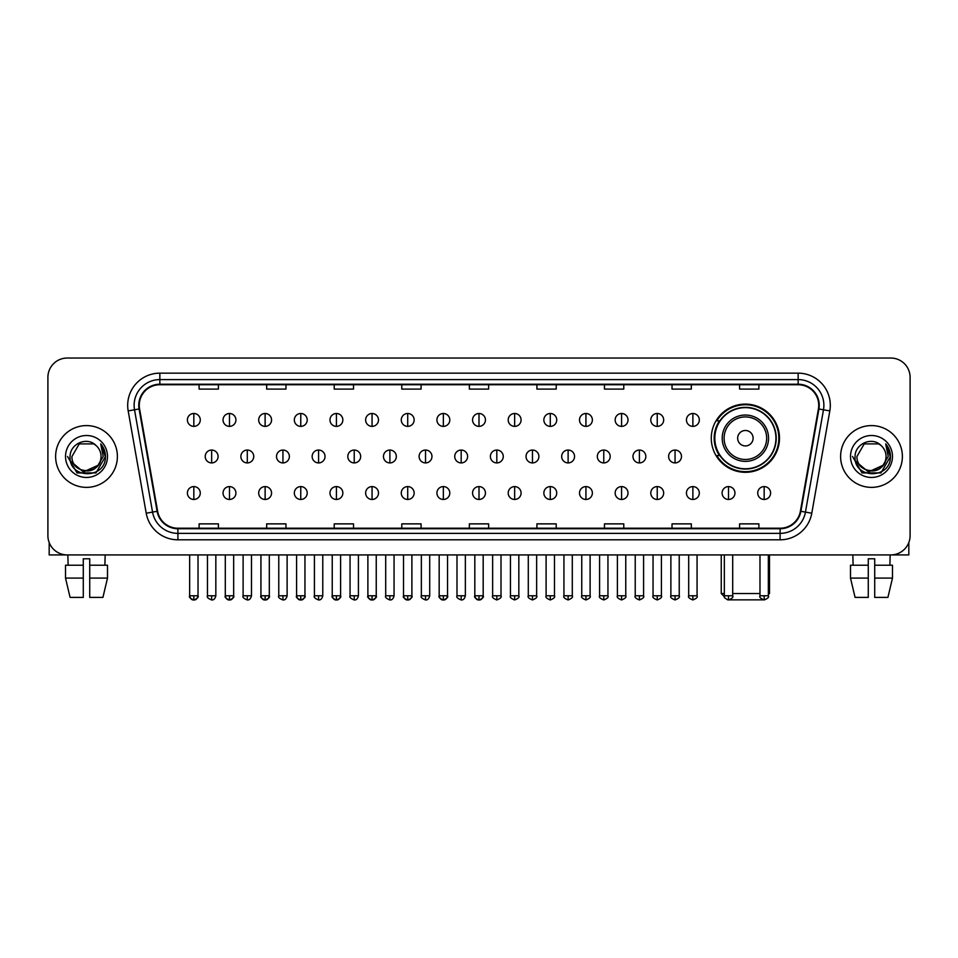 <?xml version="1.0" encoding="UTF-8"?>
<svg xmlns="http://www.w3.org/2000/svg" width="958" height="958" viewBox="0 0 958 958"><rect width="100%" height="100%" fill="white"/><g stroke="black" fill="none" stroke-linecap="round" stroke-linejoin="round"><path stroke-width="1.44" d="M711.279 438.201A34.105 34.105 0 0 0 745.384 472.306A34.105 34.105 0 0 0 779.489 438.201A34.105 34.105 0 0 0 745.384 404.108A34.105 34.105 0 0 0 711.279 438.201M719.458 455.577A31.207 31.207 0 0 1 719.458 420.837M47.9 377.332L47.9 535.618A19.304 19.304 0 0 0 67.204 554.921L890.796 554.921A19.304 19.304 0 0 0 910.1 535.618L910.1 377.332A19.304 19.304 0 0 0 890.796 358.041L67.204 358.041A19.304 19.304 0 0 0 47.9 377.332L47.9 535.618M55.624 456.475A30.884 30.884 0 0 0 86.507 487.371A30.884 30.884 0 0 0 117.391 456.475A30.884 30.884 0 0 0 86.507 425.591A30.884 30.884 0 0 0 55.624 456.475A30.884 30.884 0 0 0 86.507 487.371A30.884 30.884 0 0 0 117.391 456.475A30.884 30.884 0 0 0 86.507 425.591A30.884 30.884 0 0 0 55.624 456.475M840.609 456.475A30.884 30.884 0 0 0 871.493 487.371A30.884 30.884 0 0 0 902.376 456.475A30.884 30.884 0 0 0 871.493 425.591A30.884 30.884 0 0 0 840.609 456.475A30.884 30.884 0 0 0 871.493 487.371A30.884 30.884 0 0 0 902.376 456.475A30.884 30.884 0 0 0 871.493 425.591A30.884 30.884 0 0 0 840.609 456.475M139.269 405.33A20.585 20.585 0 0 1 159.854 384.733L798.146 384.733A20.585 20.585 0 0 1 818.419 408.898L800.385 511.213A20.585 20.585 0 0 1 780.099 528.217L177.901 528.217A20.585 20.585 0 0 1 157.615 511.213L139.581 408.898A20.585 20.585 0 0 1 139.269 405.33M138.754 405.33A21.1 21.1 0 0 0 139.078 408.994L157.112 511.297A21.1 21.1 0 0 0 177.901 528.732L780.099 528.732A21.1 21.1 0 0 0 800.888 511.297L818.922 408.994A21.1 21.1 0 0 0 798.146 384.218L159.854 384.218A21.1 21.1 0 0 0 138.754 405.33M128.18 410.91A32.177 32.177 0 0 1 159.854 373.153L798.146 373.153A32.177 32.177 0 0 1 829.82 410.91L811.785 513.225A32.177 32.177 0 0 1 780.099 539.809L177.901 539.809A32.177 32.177 0 0 1 146.215 513.225L128.18 410.91L134.515 409.796A25.734 25.734 0 0 1 159.854 379.596L798.146 379.596A25.734 25.734 0 0 1 823.485 409.796L805.45 512.099A25.734 25.734 0 0 1 780.099 533.366L177.901 533.366A25.734 25.734 0 0 1 152.55 512.099L134.515 409.796A25.734 25.734 0 0 1 134.12 405.33M890.796 358.041L67.204 358.041M67.204 554.921L890.796 554.921M910.1 535.618L910.1 377.332M800.888 511.297L805.45 512.099L823.485 409.796L829.82 410.91M469.348 384.733L469.348 389.092L488.652 389.092L488.652 384.733M401.785 384.733L401.785 389.092L421.089 389.092L421.089 384.733M334.222 384.733L334.222 389.092L353.526 389.092L353.526 384.733M266.671 384.733L266.671 389.092L285.975 389.092L285.975 384.733M199.108 384.733L199.108 389.092L218.412 389.092L218.412 384.733M536.911 384.733L536.911 389.092L556.215 389.092L556.215 384.733M604.474 384.733L604.474 389.092L623.778 389.092L623.778 384.733M672.025 384.733L672.025 389.092L691.329 389.092L691.329 384.733M739.588 384.733L739.588 389.092L758.892 389.092L758.892 384.733M488.652 528.217L488.652 523.87L469.348 523.87L469.348 528.217M421.089 528.217L421.089 523.87L401.785 523.87L401.785 528.217M353.526 528.217L353.526 523.87L334.222 523.87L334.222 528.217M285.975 528.217L285.975 523.87L266.671 523.87L266.671 528.217M218.412 528.217L218.412 523.87L199.108 523.87L199.108 528.217M556.215 528.217L556.215 523.87L536.911 523.87L536.911 528.217M623.778 528.217L623.778 523.87L604.474 523.87L604.474 528.217M691.329 528.217L691.329 523.87L672.025 523.87L672.025 528.217M758.892 528.217L758.892 523.87L739.588 523.87L739.588 528.217M101.045 456.475C101.943 475.24 71.072 475.24 71.97 456.475L79.239 443.889L93.776 443.889L96.028 445.494C87.106 436.141 69.922 443.841 70.09 456.475C68.449 478.928 104.853 479.515 105.44 457.565L105.476 456.475C105.416 451.709 103.835 447.518 100.71 443.913L103.213 456.475L97.644 465.827A14.538 14.538 0 0 0 101.045 456.475C101.943 475.24 71.072 475.24 71.97 456.475L79.239 443.889L93.776 443.889L96.028 445.494A14.538 14.538 0 0 1 101.045 456.475C101.943 475.24 71.072 475.24 71.97 456.475C71.203 469.588 89.932 476.258 97.644 465.827M98.578 465.049L83.406 471.923L70.545 461.193M65.527 456.475A20.98 20.98 0 0 0 86.507 477.455A20.98 20.98 0 0 0 107.488 456.475A20.98 20.98 0 0 0 86.507 435.507A20.98 20.98 0 0 0 65.527 456.475M100.71 443.913L105.464 457.026L104.578 450.739L105.464 457.026L104.578 450.739L105.464 457.026L100.853 444.069L105.464 457.026L100.853 444.069L105.476 456.475L95.992 472.905L77.023 472.905L67.539 456.475M100.853 444.069L105.464 457.038M49.181 542.551L49.181 554.921L123.822 554.921M65.515 565.22L65.515 578.093L70.09 597.397L65.515 578.093L65.515 565.22L83.286 565.22L83.286 558.789L89.729 558.789L89.729 565.22L107.5 565.22L107.5 578.093L102.925 597.397L107.5 578.093L89.729 578.093L89.729 565.22L89.729 597.397L102.925 597.397M105.164 554.921L104.889 565.22M83.286 565.22L83.286 597.397L70.09 597.397M65.515 578.093L83.286 578.093M67.85 554.921L68.126 565.22M763.191 599.852L727.577 599.852M732.702 593.529L759.981 593.529M768.352 593.529L769.514 593.529L768.352 594.69M753.108 438.201A7.724 7.724 0 0 0 745.384 430.489A7.724 7.724 0 0 0 737.66 438.201A7.724 7.724 0 0 0 745.384 445.925A7.724 7.724 0 0 0 753.108 438.201M768.544 438.201A23.16 23.16 0 0 0 745.384 415.042A23.16 23.16 0 0 0 722.212 438.201A23.16 23.16 0 0 0 745.384 461.373A23.16 23.16 0 0 0 768.544 438.201A23.16 23.16 0 0 1 745.384 461.373A23.16 23.16 0 0 1 722.212 438.201M775.944 438.201A30.56 30.56 0 0 0 745.384 407.641A30.56 30.56 0 0 0 714.824 438.201A30.56 30.56 0 0 0 745.384 468.773A30.56 30.56 0 0 0 775.944 438.201M721.254 554.921L721.254 593.529L724.344 593.529M778.842 438.201A33.458 33.458 0 0 1 716.788 455.577L719.889 455.577A30.848 30.848 0 0 0 765.789 461.337A30.848 30.848 0 0 0 765.789 415.077A30.848 30.848 0 0 0 719.889 420.837L716.788 420.837A33.458 33.458 0 0 1 778.842 438.201M193.827 413.497A6.431 6.431 0 0 0 187.397 419.927A6.431 6.431 0 0 0 193.827 426.37A6.431 6.431 0 0 0 200.27 419.927A6.431 6.431 0 0 0 193.827 413.497L193.827 426.37A6.431 6.431 0 0 0 200.27 419.927A6.431 6.431 0 0 0 193.827 413.497M229.477 413.497A6.431 6.431 0 0 0 223.046 419.927A6.431 6.431 0 0 0 229.477 426.37A6.431 6.431 0 0 0 235.907 419.927A6.431 6.431 0 0 0 229.477 413.497L229.477 426.37A6.431 6.431 0 0 0 235.907 419.927A6.431 6.431 0 0 0 229.477 413.497M265.127 413.497A6.431 6.431 0 0 0 258.684 419.927A6.431 6.431 0 0 0 265.127 426.37A6.431 6.431 0 0 0 271.557 419.927A6.431 6.431 0 0 0 265.127 413.497L265.127 426.37A6.431 6.431 0 0 0 271.557 419.927A6.431 6.431 0 0 0 265.127 413.497M300.764 413.497A6.431 6.431 0 0 0 294.334 419.927A6.431 6.431 0 0 0 300.764 426.37A6.431 6.431 0 0 0 307.207 419.927A6.431 6.431 0 0 0 300.764 413.497L300.764 426.37A6.431 6.431 0 0 0 307.207 419.927A6.431 6.431 0 0 0 300.764 413.497M336.414 413.497A6.431 6.431 0 0 0 329.983 419.927A6.431 6.431 0 0 0 336.414 426.37A6.431 6.431 0 0 0 342.844 419.927A6.431 6.431 0 0 0 336.414 413.497L336.414 426.37A6.431 6.431 0 0 0 342.844 419.927A6.431 6.431 0 0 0 336.414 413.497M372.063 413.497A6.431 6.431 0 0 0 365.633 419.927A6.431 6.431 0 0 0 372.063 426.37A6.431 6.431 0 0 0 378.494 419.927A6.431 6.431 0 0 0 372.063 413.497L372.063 426.37A6.431 6.431 0 0 0 378.494 419.927A6.431 6.431 0 0 0 372.063 413.497M407.713 413.497A6.431 6.431 0 0 0 401.27 419.927A6.431 6.431 0 0 0 407.713 426.37A6.431 6.431 0 0 0 414.143 419.927A6.431 6.431 0 0 0 407.713 413.497L407.713 426.37A6.431 6.431 0 0 0 414.143 419.927A6.431 6.431 0 0 0 407.713 413.497M443.35 413.497A6.431 6.431 0 0 0 436.92 419.927A6.431 6.431 0 0 0 443.35 426.37A6.431 6.431 0 0 0 449.793 419.927A6.431 6.431 0 0 0 443.35 413.497L443.35 426.37A6.431 6.431 0 0 0 449.793 419.927A6.431 6.431 0 0 0 443.35 413.497M479 413.497A6.431 6.431 0 0 0 472.569 419.927A6.431 6.431 0 0 0 479 426.37A6.431 6.431 0 0 0 485.431 419.927A6.431 6.431 0 0 0 479 413.497L479 426.37A6.431 6.431 0 0 0 485.431 419.927A6.431 6.431 0 0 0 479 413.497M514.65 413.497A6.431 6.431 0 0 0 508.207 419.927A6.431 6.431 0 0 0 514.65 426.37A6.431 6.431 0 0 0 521.08 419.927A6.431 6.431 0 0 0 514.65 413.497L514.65 426.37A6.431 6.431 0 0 0 521.08 419.927A6.431 6.431 0 0 0 514.65 413.497M550.287 413.497A6.431 6.431 0 0 0 543.857 419.927A6.431 6.431 0 0 0 550.287 426.37A6.431 6.431 0 0 0 556.73 419.927A6.431 6.431 0 0 0 550.287 413.497L550.287 426.37A6.431 6.431 0 0 0 556.73 419.927A6.431 6.431 0 0 0 550.287 413.497M585.937 413.497A6.431 6.431 0 0 0 579.506 419.927A6.431 6.431 0 0 0 585.937 426.37A6.431 6.431 0 0 0 592.367 419.927A6.431 6.431 0 0 0 585.937 413.497L585.937 426.37A6.431 6.431 0 0 0 592.367 419.927A6.431 6.431 0 0 0 585.937 413.497M621.586 413.497A6.431 6.431 0 0 0 615.156 419.927A6.431 6.431 0 0 0 621.586 426.37A6.431 6.431 0 0 0 628.017 419.927A6.431 6.431 0 0 0 621.586 413.497L621.586 426.37A6.431 6.431 0 0 0 628.017 419.927A6.431 6.431 0 0 0 621.586 413.497M657.236 413.497A6.431 6.431 0 0 0 650.793 419.927A6.431 6.431 0 0 0 657.236 426.37A6.431 6.431 0 0 0 663.666 419.927A6.431 6.431 0 0 0 657.236 413.497L657.236 426.37A6.431 6.431 0 0 0 663.666 419.927A6.431 6.431 0 0 0 657.236 413.497M692.874 413.497A6.431 6.431 0 0 0 686.443 419.927A6.431 6.431 0 0 0 692.874 426.37A6.431 6.431 0 0 0 699.316 419.927A6.431 6.431 0 0 0 692.874 413.497L692.874 426.37A6.431 6.431 0 0 0 699.316 419.927A6.431 6.431 0 0 0 692.874 413.497M211.658 450.044A6.431 6.431 0 0 0 205.216 456.475A6.431 6.431 0 0 0 211.658 462.918A6.431 6.431 0 0 0 218.089 456.475A6.431 6.431 0 0 0 211.658 450.044L211.658 462.918A6.431 6.431 0 0 0 218.089 456.475A6.431 6.431 0 0 0 211.658 450.044M247.296 450.044A6.431 6.431 0 0 0 240.865 456.475A6.431 6.431 0 0 0 247.296 462.918A6.431 6.431 0 0 0 253.738 456.475A6.431 6.431 0 0 0 247.296 450.044L247.296 462.918A6.431 6.431 0 0 0 253.738 456.475A6.431 6.431 0 0 0 247.296 450.044M282.945 450.044A6.431 6.431 0 0 0 276.515 456.475A6.431 6.431 0 0 0 282.945 462.918A6.431 6.431 0 0 0 289.376 456.475A6.431 6.431 0 0 0 282.945 450.044L282.945 462.918A6.431 6.431 0 0 0 289.376 456.475A6.431 6.431 0 0 0 282.945 450.044M318.595 450.044A6.431 6.431 0 0 0 312.152 456.475A6.431 6.431 0 0 0 318.595 462.918A6.431 6.431 0 0 0 325.025 456.475A6.431 6.431 0 0 0 318.595 450.044L318.595 462.918A6.431 6.431 0 0 0 325.025 456.475A6.431 6.431 0 0 0 318.595 450.044M354.232 450.044A6.431 6.431 0 0 0 347.802 456.475A6.431 6.431 0 0 0 354.232 462.918A6.431 6.431 0 0 0 360.675 456.475A6.431 6.431 0 0 0 354.232 450.044L354.232 462.918A6.431 6.431 0 0 0 360.675 456.475A6.431 6.431 0 0 0 354.232 450.044M389.882 450.044A6.431 6.431 0 0 0 383.451 456.475A6.431 6.431 0 0 0 389.882 462.918A6.431 6.431 0 0 0 396.325 456.475A6.431 6.431 0 0 0 389.882 450.044L389.882 462.918A6.431 6.431 0 0 0 396.325 456.475A6.431 6.431 0 0 0 389.882 450.044M425.532 450.044A6.431 6.431 0 0 0 419.101 456.475A6.431 6.431 0 0 0 425.532 462.918A6.431 6.431 0 0 0 431.962 456.475A6.431 6.431 0 0 0 425.532 450.044L425.532 462.918A6.431 6.431 0 0 0 431.962 456.475A6.431 6.431 0 0 0 425.532 450.044M461.181 450.044A6.431 6.431 0 0 0 454.739 456.475A6.431 6.431 0 0 0 461.181 462.918A6.431 6.431 0 0 0 467.612 456.475A6.431 6.431 0 0 0 461.181 450.044L461.181 462.918A6.431 6.431 0 0 0 467.612 456.475A6.431 6.431 0 0 0 461.181 450.044M496.819 450.044A6.431 6.431 0 0 0 490.388 456.475A6.431 6.431 0 0 0 496.819 462.918A6.431 6.431 0 0 0 503.261 456.475A6.431 6.431 0 0 0 496.819 450.044L496.819 462.918A6.431 6.431 0 0 0 503.261 456.475A6.431 6.431 0 0 0 496.819 450.044M532.468 450.044A6.431 6.431 0 0 0 526.038 456.475A6.431 6.431 0 0 0 532.468 462.918A6.431 6.431 0 0 0 538.899 456.475A6.431 6.431 0 0 0 532.468 450.044L532.468 462.918A6.431 6.431 0 0 0 538.899 456.475A6.431 6.431 0 0 0 532.468 450.044M568.118 450.044A6.431 6.431 0 0 0 561.675 456.475A6.431 6.431 0 0 0 568.118 462.918A6.431 6.431 0 0 0 574.549 456.475A6.431 6.431 0 0 0 568.118 450.044L568.118 462.918A6.431 6.431 0 0 0 574.549 456.475A6.431 6.431 0 0 0 568.118 450.044M603.768 450.044A6.431 6.431 0 0 0 597.325 456.475A6.431 6.431 0 0 0 603.768 462.918A6.431 6.431 0 0 0 610.198 456.475A6.431 6.431 0 0 0 603.768 450.044L603.768 462.918A6.431 6.431 0 0 0 610.198 456.475A6.431 6.431 0 0 0 603.768 450.044M639.405 450.044A6.431 6.431 0 0 0 632.975 456.475A6.431 6.431 0 0 0 639.405 462.918A6.431 6.431 0 0 0 645.848 456.475A6.431 6.431 0 0 0 639.405 450.044L639.405 462.918A6.431 6.431 0 0 0 645.848 456.475A6.431 6.431 0 0 0 639.405 450.044M675.055 450.044A6.431 6.431 0 0 0 668.624 456.475A6.431 6.431 0 0 0 675.055 462.918A6.431 6.431 0 0 0 681.485 456.475A6.431 6.431 0 0 0 675.055 450.044L675.055 462.918A6.431 6.431 0 0 0 681.485 456.475A6.431 6.431 0 0 0 675.055 450.044M193.827 486.592A6.431 6.431 0 0 0 187.397 493.023A6.431 6.431 0 0 0 193.827 499.465A6.431 6.431 0 0 0 200.27 493.023A6.431 6.431 0 0 0 193.827 486.592L193.827 499.465A6.431 6.431 0 0 0 200.27 493.023A6.431 6.431 0 0 0 193.827 486.592M229.477 486.592A6.431 6.431 0 0 0 223.046 493.023A6.431 6.431 0 0 0 229.477 499.465A6.431 6.431 0 0 0 235.907 493.023A6.431 6.431 0 0 0 229.477 486.592L229.477 499.465A6.431 6.431 0 0 0 235.907 493.023A6.431 6.431 0 0 0 229.477 486.592M265.127 486.592A6.431 6.431 0 0 0 258.684 493.023A6.431 6.431 0 0 0 265.127 499.465A6.431 6.431 0 0 0 271.557 493.023A6.431 6.431 0 0 0 265.127 486.592L265.127 499.465A6.431 6.431 0 0 0 271.557 493.023A6.431 6.431 0 0 0 265.127 486.592M300.764 486.592A6.431 6.431 0 0 0 294.334 493.023A6.431 6.431 0 0 0 300.764 499.465A6.431 6.431 0 0 0 307.207 493.023A6.431 6.431 0 0 0 300.764 486.592L300.764 499.465A6.431 6.431 0 0 0 307.207 493.023A6.431 6.431 0 0 0 300.764 486.592M336.414 486.592A6.431 6.431 0 0 0 329.983 493.023A6.431 6.431 0 0 0 336.414 499.465A6.431 6.431 0 0 0 342.844 493.023A6.431 6.431 0 0 0 336.414 486.592L336.414 499.465A6.431 6.431 0 0 0 342.844 493.023A6.431 6.431 0 0 0 336.414 486.592M372.063 486.592A6.431 6.431 0 0 0 365.633 493.023A6.431 6.431 0 0 0 372.063 499.465A6.431 6.431 0 0 0 378.494 493.023A6.431 6.431 0 0 0 372.063 486.592L372.063 499.465A6.431 6.431 0 0 0 378.494 493.023A6.431 6.431 0 0 0 372.063 486.592M407.713 486.592A6.431 6.431 0 0 0 401.27 493.023A6.431 6.431 0 0 0 407.713 499.465A6.431 6.431 0 0 0 414.143 493.023A6.431 6.431 0 0 0 407.713 486.592L407.713 499.465A6.431 6.431 0 0 0 414.143 493.023A6.431 6.431 0 0 0 407.713 486.592M443.35 486.592A6.431 6.431 0 0 0 436.92 493.023A6.431 6.431 0 0 0 443.35 499.465A6.431 6.431 0 0 0 449.793 493.023A6.431 6.431 0 0 0 443.35 486.592L443.35 499.465A6.431 6.431 0 0 0 449.793 493.023A6.431 6.431 0 0 0 443.35 486.592M479 486.592A6.431 6.431 0 0 0 472.569 493.023A6.431 6.431 0 0 0 479 499.465A6.431 6.431 0 0 0 485.431 493.023A6.431 6.431 0 0 0 479 486.592L479 499.465A6.431 6.431 0 0 0 485.431 493.023A6.431 6.431 0 0 0 479 486.592M514.65 486.592A6.431 6.431 0 0 0 508.207 493.023A6.431 6.431 0 0 0 514.65 499.465A6.431 6.431 0 0 0 521.08 493.023A6.431 6.431 0 0 0 514.65 486.592L514.65 499.465A6.431 6.431 0 0 0 521.08 493.023A6.431 6.431 0 0 0 514.65 486.592M550.287 486.592A6.431 6.431 0 0 0 543.857 493.023A6.431 6.431 0 0 0 550.287 499.465A6.431 6.431 0 0 0 556.73 493.023A6.431 6.431 0 0 0 550.287 486.592L550.287 499.465A6.431 6.431 0 0 0 556.73 493.023A6.431 6.431 0 0 0 550.287 486.592M585.937 486.592A6.431 6.431 0 0 0 579.506 493.023A6.431 6.431 0 0 0 585.937 499.465A6.431 6.431 0 0 0 592.367 493.023A6.431 6.431 0 0 0 585.937 486.592L585.937 499.465A6.431 6.431 0 0 0 592.367 493.023A6.431 6.431 0 0 0 585.937 486.592M621.586 486.592A6.431 6.431 0 0 0 615.156 493.023A6.431 6.431 0 0 0 621.586 499.465A6.431 6.431 0 0 0 628.017 493.023A6.431 6.431 0 0 0 621.586 486.592L621.586 499.465A6.431 6.431 0 0 0 628.017 493.023A6.431 6.431 0 0 0 621.586 486.592M657.236 486.592A6.431 6.431 0 0 0 650.793 493.023A6.431 6.431 0 0 0 657.236 499.465A6.431 6.431 0 0 0 663.666 493.023A6.431 6.431 0 0 0 657.236 486.592L657.236 499.465A6.431 6.431 0 0 0 663.666 493.023A6.431 6.431 0 0 0 657.236 486.592M692.874 486.592A6.431 6.431 0 0 0 686.443 493.023A6.431 6.431 0 0 0 692.874 499.465A6.431 6.431 0 0 0 699.316 493.023A6.431 6.431 0 0 0 692.874 486.592L692.874 499.465A6.431 6.431 0 0 0 699.316 493.023A6.431 6.431 0 0 0 692.874 486.592M728.523 486.592A6.431 6.431 0 0 0 722.092 493.023A6.431 6.431 0 0 0 728.523 499.465A6.431 6.431 0 0 0 734.954 493.023A6.431 6.431 0 0 0 728.523 486.592L728.523 499.465A6.431 6.431 0 0 0 734.954 493.023A6.431 6.431 0 0 0 728.523 486.592M764.173 486.592A6.431 6.431 0 0 0 757.73 493.023A6.431 6.431 0 0 0 764.173 499.465A6.431 6.431 0 0 0 770.603 493.023A6.431 6.431 0 0 0 764.173 486.592L764.173 499.465A6.431 6.431 0 0 0 770.603 493.023A6.431 6.431 0 0 0 764.173 486.592M908.819 542.551L908.819 554.921L834.178 554.921M850.5 565.22L850.5 578.093L855.075 597.397L850.5 578.093L850.5 565.22L868.271 565.22L868.271 558.789L874.714 558.789L874.714 565.22L892.485 565.22L892.485 578.093L887.91 597.397L892.485 578.093L874.714 578.093L874.714 565.22M890.15 554.921L889.874 565.22M868.271 565.22L868.271 597.397L855.075 597.397M850.5 578.093L868.271 578.093M887.91 597.397L874.714 597.397L874.714 578.093M852.836 554.921L853.111 565.22M886.03 456.475C886.928 475.24 856.057 475.24 856.955 456.475L864.224 443.889L878.761 443.889L881.025 445.494C872.091 436.141 854.919 443.841 855.075 456.475C853.446 478.928 889.838 479.515 890.425 457.565L890.461 456.475C890.401 451.709 888.82 447.518 885.695 443.913L888.21 456.475L882.641 465.827A14.538 14.538 0 0 0 886.03 456.475C886.928 475.24 856.057 475.24 856.955 456.475C856.057 475.24 886.928 475.24 886.03 456.475A14.538 14.538 0 0 0 881.025 445.494M882.641 465.827C874.917 476.258 856.201 469.588 856.955 456.475M883.563 465.049L868.391 471.923L855.53 461.193M850.512 456.475A20.98 20.98 0 0 0 871.493 477.455A20.98 20.98 0 0 0 892.473 456.475A20.98 20.98 0 0 0 871.493 435.507A20.98 20.98 0 0 0 850.512 456.475M885.695 443.913L890.449 457.026L889.563 450.739L890.449 457.026L889.563 450.739L890.449 457.026L885.839 444.069L890.449 457.026L885.839 444.069L890.461 456.475L880.977 472.905L862.008 472.905L852.524 456.475M885.839 444.069L890.449 457.038M798.146 373.153L798.146 384.218M134.515 409.796L139.078 408.994M177.901 539.809L177.901 528.732M780.099 528.732L780.099 539.809M146.215 513.225L157.112 511.297M818.922 408.994L823.485 409.796M159.854 373.153L159.854 384.218M805.45 512.099L811.785 513.225M766.663 438.201A21.28 21.28 0 0 0 745.384 416.922A21.28 21.28 0 0 0 724.104 438.201A21.28 21.28 0 0 0 745.384 459.481A21.28 21.28 0 0 0 766.663 438.201M211.658 595.78L207.467 595.78C206.629 597.121 208.018 598.51 211.658 599.959L211.658 595.78L215.837 595.78L215.837 554.921M247.296 595.78L243.116 595.78C242.266 597.121 243.667 598.51 247.296 599.959L247.296 595.78L251.487 595.78L251.487 554.921M282.945 595.78L278.766 595.78C277.916 597.121 279.305 598.51 282.945 599.959L282.945 595.78L287.125 595.78L287.125 554.921M318.595 595.78L314.416 595.78C313.565 597.121 314.954 598.51 318.595 599.959L318.595 595.78L322.774 595.78L322.774 554.921M354.232 595.78L350.053 595.78C349.203 597.121 350.604 598.51 354.232 599.959L354.232 595.78L358.424 595.78L358.424 554.921M389.882 595.78L385.703 595.78C384.853 597.121 386.254 598.51 389.882 599.959L389.882 595.78L394.061 595.78L394.061 554.921M425.532 595.78L421.352 595.78C420.502 597.121 421.891 598.51 425.532 599.959L425.532 595.78L429.711 595.78L429.711 554.921M461.181 595.78L456.99 595.78C456.152 597.121 457.541 598.51 461.181 599.959L461.181 595.78L465.36 595.78L465.36 554.921M496.819 595.78L492.64 595.78C491.789 597.121 493.19 598.51 496.819 599.959L496.819 595.78L501.01 595.78L501.01 554.921M532.468 595.78L528.289 595.78C527.439 597.121 528.828 598.51 532.468 599.959L532.468 595.78L536.648 595.78L536.648 554.921M568.118 595.78L563.939 595.78C563.088 597.121 564.478 598.51 568.118 599.959L568.118 595.78L572.297 595.78L572.297 554.921M603.768 595.78L599.576 595.78C598.726 597.121 600.127 598.51 603.768 599.959L603.768 595.78L607.947 595.78L607.947 554.921M639.405 595.78L635.226 595.78C634.376 597.121 635.777 598.51 639.405 599.959L639.405 595.78L643.584 595.78L643.584 554.921M675.055 595.78L670.875 595.78C670.025 597.121 671.414 598.51 675.055 599.959L675.055 595.78L679.234 595.78L679.234 554.921M193.827 595.78L189.648 595.78C188.798 597.121 190.199 598.51 193.827 599.959L193.827 595.78L198.019 595.78C198.857 597.121 197.468 598.51 193.827 599.959C191.768 600.163 190.379 598.762 189.648 595.78L189.648 554.921M229.477 595.78L225.298 595.78C224.447 597.121 225.837 598.51 229.477 599.959L229.477 595.78L233.656 595.78C234.506 597.121 233.117 598.51 229.477 599.959C227.417 600.163 226.028 598.762 225.298 595.78L225.298 554.921M265.127 595.78L260.935 595.78C260.097 597.121 261.486 598.51 265.127 599.959L265.127 595.78L269.306 595.78C270.156 597.121 268.755 598.51 265.127 599.959C263.067 600.163 261.666 598.762 260.935 595.78L260.935 554.921M300.764 595.78L296.585 595.78C295.735 597.121 297.136 598.51 300.764 599.959L300.764 595.78L304.955 595.78C305.806 597.121 304.404 598.51 300.764 599.959C298.716 600.163 297.315 598.762 296.585 595.78L296.585 554.921L296.585 595.78M336.414 595.78L332.234 595.78C331.384 597.121 332.773 598.51 336.414 599.959L336.414 595.78L340.593 595.78C341.443 597.121 340.054 598.51 336.414 599.959C334.354 600.163 332.965 598.762 332.234 595.78L332.234 554.921M372.063 595.78L367.884 595.78C367.034 597.121 368.423 598.51 372.063 599.959L372.063 595.78L376.243 595.78C377.093 597.121 375.704 598.51 372.063 599.959C370.004 600.163 368.614 598.762 367.884 595.78L367.884 554.921M407.713 595.78L403.522 595.78C402.671 597.121 404.072 598.51 407.713 599.959L407.713 595.78L411.892 595.78C412.742 597.121 411.341 598.51 407.713 599.959C405.653 600.163 404.252 598.762 403.522 595.78L403.522 554.921M443.35 595.78L439.171 595.78C438.321 597.121 439.722 598.51 443.35 599.959L443.35 595.78L447.542 595.78C448.38 597.121 446.991 598.51 443.35 599.959C441.291 600.163 439.902 598.762 439.171 595.78L439.171 554.921M479 595.78L474.821 595.78C473.971 597.121 475.36 598.51 479 599.959L479 595.78L483.179 595.78C484.029 597.121 482.64 598.51 479 599.959C476.94 600.163 475.551 598.762 474.821 595.78L474.821 554.921M514.65 595.78L510.458 595.78C509.62 597.121 511.009 598.51 514.65 599.959L514.65 595.78L518.829 595.78L518.829 554.921L518.829 595.78C519.679 597.121 518.278 598.51 514.65 599.959M550.287 595.78L546.108 595.78L546.108 554.921L546.108 595.78C545.258 597.121 546.659 598.51 550.287 599.959L550.287 595.78L554.478 595.78L554.478 554.921M585.937 595.78L581.757 595.78C580.907 597.121 582.296 598.51 585.937 599.959L585.937 595.78L590.116 595.78L590.116 554.921M621.586 595.78L617.407 595.78C616.557 597.121 617.946 598.51 621.586 599.959L621.586 595.78L625.766 595.78L625.766 554.921M657.236 595.78L653.045 595.78C652.194 597.121 653.595 598.51 657.236 599.959L657.236 595.78L661.415 595.78L661.415 554.921M692.874 595.78L688.694 595.78C687.844 597.121 689.245 598.51 692.874 599.959L692.874 595.78L697.065 595.78L697.065 554.921M728.523 595.78L724.344 595.78C723.494 597.121 724.883 598.51 728.523 599.959L728.523 595.78L732.702 595.78L732.702 554.921M764.173 595.78L759.981 595.78C759.143 597.121 760.532 598.51 764.173 599.959L764.173 595.78L768.352 595.78L768.352 554.921M769.514 554.921L769.514 593.529M724.452 596.726L721.254 593.529M207.467 595.78L207.467 554.921M215.837 595.78C215.107 598.762 213.718 600.163 211.658 599.959M243.116 595.78L243.116 554.921M251.487 595.78C250.757 598.762 249.355 600.163 247.296 599.959M278.766 595.78L278.766 554.921M287.125 595.78C286.394 598.762 285.005 600.163 282.945 599.959M314.416 595.78L314.416 554.921M322.774 595.78C322.044 598.762 320.655 600.163 318.595 599.959M350.053 595.78L350.053 554.921M358.424 595.78C357.693 598.762 356.292 600.163 354.232 599.959M385.703 595.78L385.703 554.921M394.061 595.78C393.343 598.762 391.942 600.163 389.882 599.959M421.352 595.78L421.352 554.921M429.711 595.78C428.98 598.762 427.591 600.163 425.532 599.959M456.99 595.78L456.99 554.921M465.36 595.78C464.63 598.762 463.241 600.163 461.181 599.959M492.64 595.78L492.64 554.921M501.01 595.78C501.848 597.121 500.459 598.51 496.819 599.959M528.289 595.78L528.289 554.921M536.648 595.78C537.498 597.121 536.109 598.51 532.468 599.959M563.939 595.78L563.939 554.921M572.297 595.78C573.147 597.121 571.746 598.51 568.118 599.959M599.576 595.78L599.576 554.921M607.947 595.78C608.797 597.121 607.396 598.51 603.768 599.959M635.226 595.78L635.226 554.921M643.584 595.78C644.435 597.121 643.046 598.51 639.405 599.959M670.875 595.78L670.875 554.921M679.234 595.78C680.084 597.121 678.695 598.51 675.055 599.959M193.827 599.959C195.887 600.163 197.288 598.762 198.019 595.78L198.019 554.921M229.477 599.959C231.537 600.163 232.926 598.762 233.656 595.78L233.656 554.921M265.127 599.959C267.186 600.163 268.575 598.762 269.306 595.78L269.306 554.921M300.764 599.959C302.824 600.163 304.225 598.762 304.955 595.78L304.955 554.921M336.414 599.959C338.473 600.163 339.862 598.762 340.593 595.78L340.593 554.921M372.063 599.959C374.123 600.163 375.512 598.762 376.243 595.78L376.243 554.921M407.713 599.959C409.761 600.163 411.162 598.762 411.892 595.78L411.892 554.921M443.35 599.959C445.41 600.163 446.811 598.762 447.542 595.78L447.542 554.921M479 599.959C481.06 600.163 482.449 598.762 483.179 595.78L483.179 554.921M510.458 595.78L510.458 554.921M554.478 595.78C555.329 597.121 553.928 598.51 550.287 599.959M581.757 595.78L581.757 554.921M590.116 595.78C590.966 597.121 589.577 598.51 585.937 599.959M617.407 595.78L617.407 554.921M625.766 595.78C626.616 597.121 625.227 598.51 621.586 599.959M653.045 595.78L653.045 554.921M661.415 595.78C662.265 597.121 660.864 598.51 657.236 599.959M688.694 595.78L688.694 554.921M697.065 595.78C697.903 597.121 696.514 598.51 692.874 599.959M724.344 595.78L724.344 554.921M732.702 595.78C733.553 597.121 732.163 598.51 728.523 599.959M759.981 595.78L759.981 554.921M768.352 595.78C769.202 597.121 767.801 598.51 764.173 599.959"/></g></svg>
